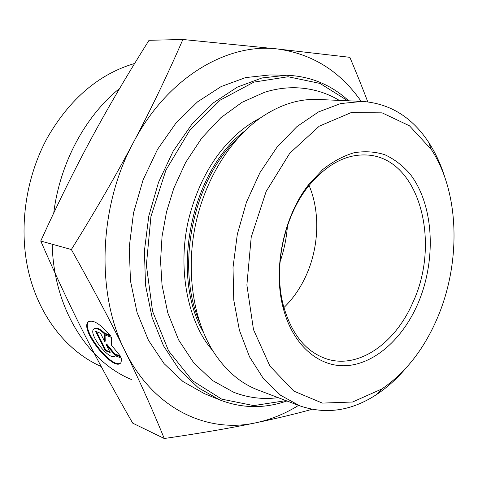 <?xml version="1.0" encoding="UTF-8"?>
<svg xmlns="http://www.w3.org/2000/svg" width="478" height="478" viewBox="0 0 478 478"><rect width="100%" height="100%" fill="white"/><g stroke="black" fill="none" stroke-linecap="round" stroke-linejoin="round"><path stroke-width="0.72" d="M348.701 100.816C331.039 84.654 310.282 76.133 286.424 75.249L261.98 77.962L237.351 87.121L213.6 102.704L191.833 124.322L173.15 151.227L158.541 182.291L148.783 216.092L144.398 250.992L145.545 285.306L152.082 317.404L163.542 345.863L179.208 369.56L198.209 387.7L219.599 399.847C241.862 408.457 264.298 408.833 286.908 400.964M286.005 400.624L253.71 405.601L221.696 399.13L192.431 380.697L168.555 350.816L152.56 311.268L146.376 265.129L150.934 216.534L165.938 170.09L189.85 130.153L220.167 100.135L253.902 82.114L288.067 76.737L320.033 83.435L347.739 100.768M286.424 75.249L269.891 74.944L245.573 77.597L221.111 86.578L197.551 101.844L175.994 123.031L157.519 149.393L143.101 179.83L133.511 212.949L129.239 247.162L130.464 280.819L137.025 312.331L148.461 340.312L164.074 363.644L182.996 381.558L204.285 393.597L219.599 399.847M299.855 405.87L258.287 390.12C240.267 383.284 225.072 370.109 212.704 350.583C193.088 318.778 185.96 271.361 195.305 225.67C204.769 179.997 230.043 139.259 260.63 117.785C279.702 104.736 298.87 98.629 318.121 99.472L362.533 101.42L340.677 103.547L318.503 111.93L296.975 126.545L277.132 147.009L259.984 172.576L246.463 202.152L237.309 234.316L233.013 267.483L233.754 299.993L239.406 330.256L249.552 356.899L263.557 378.821L280.616 395.288L299.855 405.87C326.008 414.779 351.647 410.955 376.772 394.398C387.12 387.515 396.68 378.94 405.434 368.681M444.839 177.29C440.841 164.402 435.452 152.757 428.664 142.342C412.12 117.206 390.078 103.565 362.533 101.42M121.794 358.315L120.988 362.515C114.589 373.157 79.91 330.794 87.898 322.184C92.481 318.928 100.147 323.6 110.884 336.195L104.252 333.668C99.012 328.87 95.433 327.412 93.515 329.282C88.316 334.905 110.98 362.563 115.132 355.632L121.794 358.315M88.788 321.401L88.46 321.766C80.896 329.7 111.977 369.542 120.611 362.957M94.208 328.703C96.209 327.077 99.747 328.589 104.819 333.238L110.137 335.263M104.252 333.668L104.819 333.238M105.279 350.661L95.624 331.362L100.511 333.232L104.676 341.597L104.467 334.749L111.499 337.438L111.661 345.469L121.197 357.102L114.146 354.252L106.062 344.375L110.179 352.645L105.279 350.661L105.829 350.237L109.773 351.832M106.062 344.375L106.618 343.951L114.702 353.822L120.384 356.11M114.146 354.252L114.702 353.822M105.052 334.97L105.238 341.173L104.676 341.597M96.58 331.726L105.829 350.237M312.02 409.335C294.687 414.115 275.92 418.609 255.724 422.821C270.679 419.636 284.96 413.823 298.565 405.38M164.253 438.505C152.548 409.724 139.427 380.446 124.878 350.673C153.109 408.821 206.986 433.648 255.724 422.821C230.587 428.079 200.097 433.307 164.253 438.505L132.735 423.173C115.055 392.546 99.042 363.107 84.708 334.851C70.439 306.798 55.789 275.525 40.744 241.037L71.353 249.534C95.236 211.204 115.933 175.48 133.452 142.366C98.617 206.46 95.881 293.665 124.878 350.673C110.424 321.079 92.583 287.362 71.353 249.534M133.452 142.366C151.024 109.157 167.503 74.867 182.889 39.495L277.551 48.983C227.397 42.632 167.437 77.364 133.452 142.366M361.153 101.36C340.216 71.3 312.355 53.841 277.551 48.983L349.866 57.324C356.588 73.224 362.551 88.06 367.761 101.832M40.744 241.037C57.981 203.15 74.998 168.71 91.788 137.706C108.614 106.588 127.698 74.114 149.028 40.295L182.889 39.495M412.723 302.777C395.222 343.318 358.53 369.41 326.504 358.882C305.872 351.898 291.502 334.134 283.394 305.597C273.285 268.009 283.669 217.574 307.802 187.035C326.522 164.02 346.741 153.384 368.46 155.111C419.768 159.156 441.152 242.902 412.723 302.777M417.342 304.922C436.796 261.006 434.287 204.704 409.748 173.622C402.428 165.334 394.099 159.019 384.754 154.687C374.967 151.64 364.732 150.988 354.049 152.745C343.3 155.942 332.849 161.552 322.698 169.588L308.657 184.633C283.52 216.403 272.687 269.03 283.233 308.143C293.008 345.982 319.663 367.917 347.482 365.586C375.403 363.196 402.392 338.609 417.342 304.922M436.492 320.063C423.251 350.135 405.051 373.103 381.88 388.955L352.597 402.016L322.351 403.097L293.803 391.094L269.885 366.046L253.483 329.581L246.881 285.031L251.213 237.178L266.132 191.505L289.799 153.193L319.268 126.168L351.133 112.605L382.107 112.85L409.461 125.798L431.21 149.357C460.099 192.879 461.198 264.286 436.492 320.063M283.92 307.581C292.602 299.15 299.724 289.053 305.299 277.288C318.975 248.584 320.624 212.626 309.069 185.422M131.348 379.472C87.671 361.607 53.542 308.125 52.192 244.216M53.739 213.045C59.828 163.112 85.454 115.778 119.649 88.43M101.217 366.542C68.043 351.933 40.301 318.276 29.152 274.282C18.17 230.276 25.089 178.228 47.657 137.228C70.141 98.552 99.143 73.959 134.653 63.455M287.475 225.718C286.525 238.14 284.034 250.245 280 262.034M199.565 322.041C175.312 266.616 193.112 180.158 237.279 138.817M244.587 131.157C191.248 170.837 169.917 274.438 203.246 331.965M87.898 322.184L88.46 321.766M283.394 305.597L283.233 308.143M307.802 187.035L308.657 184.633M431.21 149.357L428.664 142.342M381.88 388.955L376.772 394.398M339.344 100.404C326.319 92.624 312.009 88.412 296.426 87.773C285.868 87.438 275.256 88.944 264.585 92.284L242.041 102.322L220.848 117.719L201.806 137.987L185.667 162.424L173.831 188.201L166.523 211.885L162.054 236.371L160.554 260.994L162.042 285.091L167.766 312.803L178.587 339.888L193.668 362.718L212.34 380.422L233.73 392.295C248.309 397.863 263.115 399.65 278.148 397.642M260.48 117.893C229.763 133.565 201.489 167.408 188.499 219.922C176.615 271.474 189.157 324.341 212.602 350.416"/></g></svg>
